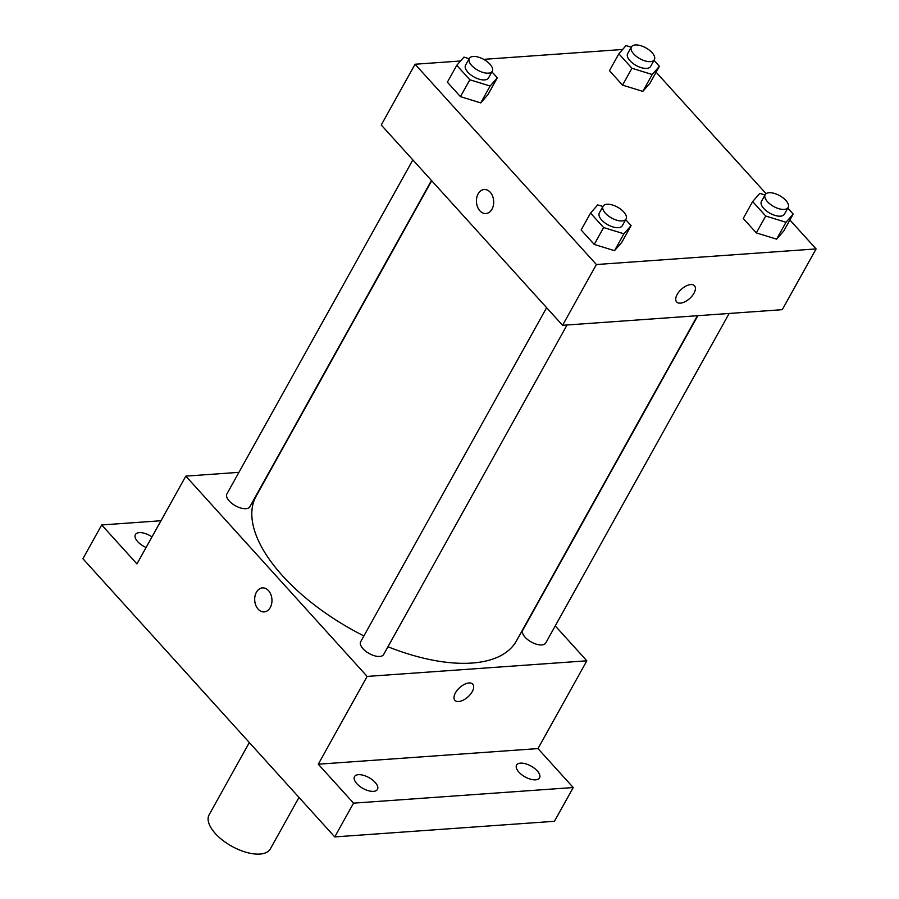 <?xml version="1.0" encoding="UTF-8"?>
<svg xmlns="http://www.w3.org/2000/svg" width="899" height="899" viewBox="0 0 899 899"><rect width="100%" height="100%" fill="white"/><g stroke="black" fill="none" stroke-linecap="round" stroke-linejoin="round"><path stroke-width="1.35" d="M249.326 742.552L209.141 814.764A35.039 16.497 29.1 0 0 231.728 846.229A35.039 16.497 29.1 0 0 270.374 848.847L298.996 797.413M555.245 625.906L586.833 660.81L537.984 748.586L573.236 787.535L554.447 821.293L334.754 836.913L82.91 558.717L101.699 524.96L160.977 520.746M573.236 787.535L353.543 803.144L334.754 836.913M353.543 803.144L318.28 764.206L367.14 676.419L185.812 476.122L136.951 563.909L101.699 524.96M264.182 611.916A12.047 8.619 85.9 0 1 255.799 605.308A12.047 8.619 85.9 0 1 256.406 592.25A12.047 8.619 85.9 0 1 262.474 587.89A12.047 8.619 85.9 0 1 271.925 599.296A12.047 8.619 85.9 0 1 264.182 611.916A12.047 8.619 85.9 0 1 255.799 605.308A12.047 8.619 85.9 0 1 256.395 592.25A12.047 8.619 85.9 0 1 262.474 587.89M146.088 547.502A13.137 6.192 -150.9 0 1 137.716 541.648A13.137 6.192 -150.9 0 1 135.389 534.602A13.137 6.192 -150.9 0 1 151.998 536.883M518.914 772.151A13.137 6.192 -150.9 0 1 516.577 765.105A13.137 6.192 -150.9 0 1 525.51 763.768A13.137 6.192 -150.9 0 1 537.22 770.848A13.137 6.192 -150.9 0 1 539.546 777.893A13.137 6.192 -150.9 0 1 530.612 779.219A13.137 6.192 -150.9 0 1 518.914 772.151M356.824 783.67A13.137 6.192 -150.9 0 1 354.498 776.624A13.137 6.192 -150.9 0 1 363.421 775.298A13.137 6.192 -150.9 0 1 375.13 782.366A13.137 6.192 -150.9 0 1 377.456 789.412A13.137 6.192 -150.9 0 1 368.534 790.738A13.137 6.192 -150.9 0 1 356.824 783.67M537.984 748.586L318.28 764.206M431.7 180.744L256.204 496.046A148.919 70.133 29.1 0 0 363.915 635.941M387.963 646.763A148.919 70.133 29.1 0 0 516.453 640.886L697.433 315.718M586.833 660.81L367.14 676.419M185.812 476.122L238.932 472.346M697.838 315.684L522.78 630.199A13.137 6.192 29.1 0 0 531.253 641.998A13.137 6.192 29.1 0 0 545.738 642.987L729.145 313.459M412.843 159.91L226.908 493.944A13.137 6.192 29.1 0 0 235.381 505.744A13.137 6.192 29.1 0 0 249.877 506.733L431.464 180.474M546.614 307.683L360.69 641.717A13.137 6.192 29.1 0 0 369.163 653.517A13.137 6.192 29.1 0 0 383.648 654.506L567.055 324.988M458.67 701.535A12.047 6.214 -42.2 0 1 454.905 700.332A12.047 6.214 -42.2 0 1 459.67 687.645A12.047 6.214 -42.2 0 1 472.762 684.161A12.047 6.214 -42.2 0 1 470.391 694.343A12.047 6.214 -42.2 0 1 458.67 701.535M472.762 684.161A12.047 6.214 -42.2 0 1 470.391 694.331A12.047 6.214 -42.2 0 1 458.659 701.523A12.047 6.214 -42.2 0 1 454.905 700.332M789.895 219.985L816.09 248.922L782.265 309.683L562.572 325.303L381.243 125.006L415.068 64.234L460.546 60.997M816.09 248.922L596.397 264.531L562.572 325.303M596.397 264.531L415.068 64.234M485.921 213.535A12.047 8.619 85.9 0 1 477.538 206.927A12.047 8.619 85.9 0 1 478.144 193.869A12.047 8.619 85.9 0 1 484.213 189.509A12.047 8.619 85.9 0 1 493.663 200.904A12.047 8.619 85.9 0 1 485.921 213.535A12.047 8.619 85.9 0 1 477.538 206.927A12.047 8.619 85.9 0 1 478.133 193.869A12.047 8.619 85.9 0 1 484.213 189.509M787.782 208.107L793.188 214.074L783.793 230.953L776.601 239.156L756.329 232.908L743.237 218.457L756.329 232.908L776.601 239.156L785.996 222.278L765.723 216.03L752.632 201.567L759.824 193.364L765.027 194.971M491.922 71.853L497.316 77.82L487.921 94.698L480.729 102.902L460.457 96.654L447.376 82.202L460.457 96.654L480.729 102.902L490.135 86.023L469.851 79.775L456.771 65.312L463.963 57.109L469.154 58.716M656.113 72.201L766.083 193.678M483.718 59.356L622.636 49.479M625.693 219.637L631.098 225.593L621.703 242.472L614.511 250.675L594.239 244.427L581.147 229.975L594.239 244.427L614.511 250.675L623.906 233.796L603.634 227.548L590.542 213.085L597.734 204.882L602.937 206.489M654.011 60.334L659.405 66.301L650.011 83.18L642.819 91.383L622.546 85.135L609.466 70.673L622.546 85.135L642.819 91.383L652.213 74.505L631.941 68.257L618.86 53.794L626.041 45.591L631.244 47.197M680.408 303.143A12.047 6.214 -42.2 0 1 676.644 301.94A12.047 6.214 -42.2 0 1 681.408 289.253A12.047 6.214 -42.2 0 1 694.5 285.781A12.047 6.214 -42.2 0 1 692.129 295.951A12.047 6.214 -42.2 0 1 680.408 303.143M694.5 285.781A12.047 6.214 -42.2 0 1 692.118 295.951A12.047 6.214 -42.2 0 1 680.397 303.143A12.047 6.214 -42.2 0 1 676.644 301.94M659.405 66.301L652.213 74.505M631.413 46.905L627.648 53.659A13.137 6.192 29.1 0 0 636.121 65.458A13.137 6.192 29.1 0 0 650.618 66.436L654.371 59.682A13.137 6.192 29.1 0 0 649.28 50.108A13.137 6.192 29.1 0 0 635.335 44.95A13.137 6.192 29.1 0 0 631.413 46.905A13.137 6.192 29.1 0 0 639.886 58.705A13.137 6.192 29.1 0 0 654.371 59.682M631.941 68.257L622.546 85.135M618.86 53.794L609.466 70.673M650.011 83.18L642.819 91.383M793.188 214.074L785.996 222.278M765.184 194.678L761.431 201.432A13.137 6.192 29.1 0 0 769.904 213.232A13.137 6.192 29.1 0 0 784.389 214.209L788.153 207.455A13.137 6.192 29.1 0 0 783.063 197.892A13.137 6.192 29.1 0 0 769.117 192.723A13.137 6.192 29.1 0 0 765.184 194.678A13.137 6.192 29.1 0 0 773.657 206.478A13.137 6.192 29.1 0 0 788.153 207.455M765.723 216.03L756.329 232.908M752.632 201.567L743.237 218.457M783.793 230.953L776.601 239.156M497.316 77.82L490.135 86.023M469.323 58.424L465.558 65.177A13.137 6.192 29.1 0 0 474.031 76.977A13.137 6.192 29.1 0 0 488.528 77.955L492.281 71.201A13.137 6.192 29.1 0 0 487.191 61.638A13.137 6.192 29.1 0 0 473.245 56.468A13.137 6.192 29.1 0 0 469.323 58.424A13.137 6.192 29.1 0 0 477.796 70.223A13.137 6.192 29.1 0 0 492.281 71.201M469.851 79.775L460.457 96.654M456.771 65.312L447.376 82.202M487.921 94.698L480.729 102.902M631.098 225.593L623.906 233.796M603.094 206.197L599.341 212.951A13.137 6.192 29.1 0 0 607.814 224.75A13.137 6.192 29.1 0 0 622.299 225.728L626.064 218.985A13.137 6.192 29.1 0 0 620.973 209.411A13.137 6.192 29.1 0 0 607.027 204.242A13.137 6.192 29.1 0 0 603.094 206.197A13.137 6.192 29.1 0 0 611.567 217.996A13.137 6.192 29.1 0 0 626.064 218.985M603.634 227.548L594.239 244.427M590.542 213.085L581.147 229.975M621.703 242.472L614.511 250.675"/></g></svg>
